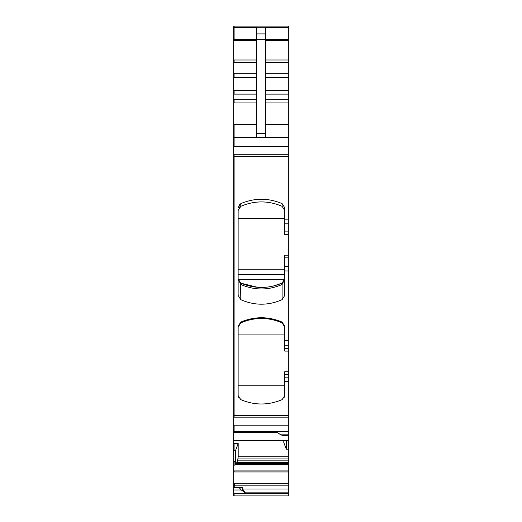 <?xml version="1.0" encoding="UTF-8"?>
<svg xmlns="http://www.w3.org/2000/svg" width="522" height="522" viewBox="0 0 522 522"><rect width="100%" height="100%" fill="white"/><g stroke="black" fill="none" stroke-linecap="round" stroke-linejoin="round"><path stroke-width="0.78" d="M239.605 487.261L233.654 487.261L233.654 487.979L239.481 487.979L239.931 487.261L242.038 487.861M233.654 487.261L239.931 487.261M233.654 489.982L241.275 489.982L245.307 492.833L288.346 492.833L288.346 495.9L233.654 495.9L233.654 487.979M239.481 487.979L241.275 489.982M233.654 27.177L234.104 27.177L234.104 26.1L288.346 26.1L233.654 26.1L233.654 440.333L288.346 440.333M256.517 137.723L256.517 27.849L233.654 27.849M256.517 33.91L265.483 33.91L265.483 27.849L288.346 27.849L288.346 434.826L280.725 434.826L276.693 431.975L233.654 431.975M288.346 26.1L288.346 27.849M233.654 124.275L234.104 124.275L234.104 137.723L233.654 137.723M233.654 146.689L234.104 146.689L234.104 137.723L288.346 137.723M280.725 434.826L282.519 435.361L288.346 435.361L288.346 440.163M236.446 463.51L237.719 460.15L238.195 456.73L238.195 443.517L233.654 443.622L233.654 487.626M237.125 462.375L288.346 462.375L288.346 449.161L286.33 449.207L286.33 440.431M286.33 449.207L283.805 442.617L283.805 440.431M288.346 449.161L288.346 440.431L233.654 440.424L233.654 443.622M234.104 443.622L234.104 450.277L233.654 450.277M238.195 443.517L235.67 450.238L235.67 461.487L235.089 465.135L235.213 464.73L288.346 464.73L288.346 492.833M235.67 450.238L234.104 450.277M234.946 487.235L234.946 485.858L234.104 483.581L233.654 483.581M233.654 483.326L234.104 483.326L234.104 487.626M241.725 487.796L242.619 487.333L242.619 489.029L245.307 492.833M239.931 204.141L238.136 207.73L240.812 203.619C254.566 197.818 268.328 197.818 282.089 203.619L284.758 207.73L284.758 234.554L288.346 234.554M265.483 33.91L265.483 137.723M239.931 206.829L238.136 210.529L240.812 206.301C254.612 200.461 268.367 200.461 282.089 206.301L284.758 210.529L282.089 206.301L282.089 203.619L284.758 207.73M288.346 257.861L284.758 257.861L284.758 295.406L282.089 299.674C268.328 305.703 254.566 305.703 240.812 299.674L238.136 295.406L238.136 210.529M288.346 351.104L284.758 351.104L284.758 326.172L282.089 322.074L282.089 322.85L284.758 327.085M282.089 322.85C268.367 317.017 254.612 317.017 240.812 322.85L240.812 322.074C254.566 316.286 268.328 316.286 282.089 322.074M240.812 322.074L238.136 326.172L238.136 395.546L240.812 399.65C254.566 405.437 268.328 405.437 282.089 399.65L284.758 395.546L284.758 381.621L288.346 381.621M288.346 435.361L288.346 434.826M288.346 462.375L288.346 463.51L235.709 463.51L235.213 464.73M288.346 371.723L284.758 371.723L284.758 381.621M288.346 463.51L288.346 464.73M238.136 279.042L240.812 284.497C254.573 290.454 268.334 290.454 282.089 284.497L284.758 278.996L282.089 283.094L282.089 299.674M284.758 257.861L284.758 255.173L288.346 255.173M240.812 322.85L238.136 327.085M239.037 398.24L238.136 395.546M283.864 398.24L284.758 395.546M238.136 218.379L284.758 218.379M238.136 274.428L284.758 274.428M238.136 269.248L284.758 269.248M273.332 286.049L282.089 283.094C268.334 288.888 254.573 288.888 240.812 283.094L238.136 278.996L238.149 279.355L284.744 279.355L284.758 278.996L284.725 279.551L284.758 278.996M257.698 287.309L241.19 283.263L239.102 281.776M240.59 282.989L240.812 299.674M282.898 282.63L284.744 279.355M238.136 334.928L284.758 334.928M238.136 385.797L284.758 385.797M265.085 287.322L260.948 287.446M288.346 493.277L233.654 493.277M234.104 493.277L234.104 495.9M288.346 27.177L233.654 27.274M234.104 27.274L288.346 27.274M234.104 27.849L234.104 39.333L233.654 39.333M256.517 39.333L234.104 39.333L234.104 40.638L233.654 40.638M256.517 60.01L233.654 60.01M234.104 40.638L256.517 40.638M234.104 60.01L234.104 62.496L233.654 62.496M256.517 73.289L233.654 73.289M234.104 62.496L256.517 62.496M234.104 73.289L234.104 77.426L233.654 77.426M256.517 90.384L233.654 90.384M234.104 77.426L256.517 77.426M234.104 90.384L234.104 94.117L233.654 94.117M256.517 99.2L233.654 99.2M234.104 94.117L256.517 94.117M234.104 99.2L234.104 102.938L233.654 102.938M234.104 124.275L256.517 124.275M234.104 102.938L256.517 102.938M288.346 154.734L233.654 154.734M234.104 146.689L288.346 146.689M234.104 154.734L234.104 156.548L233.654 156.548M288.346 156.548L234.104 156.548L234.104 415.329L233.654 415.329M288.346 415.329L234.104 415.329L234.104 417.15L233.654 417.15M288.346 425.195L233.654 425.195M234.104 417.15L288.346 417.15M234.104 425.195L234.104 431.531L233.654 431.531M234.104 431.531L288.346 431.531M234.104 431.975L234.104 432.758L277.802 432.764M238.195 456.73L288.346 456.73M235.67 461.487L233.654 461.487M234.104 461.487L234.104 465.135L233.654 465.135M288.346 470.922L233.654 470.922M235.174 464.841L288.346 464.841M234.104 465.135L235.089 465.135M234.104 470.922L234.104 471.96L233.654 471.96M234.104 483.326L288.346 483.326M234.104 471.96L288.346 471.96M240.172 487.333L242.619 487.333M242.619 490.934L242.619 489.029L288.346 489.029M256.517 39.613L265.483 39.613M265.483 39.333L288.346 39.333M256.517 133.299L265.483 133.299M265.483 124.275L288.346 124.275M284.758 219.175L288.346 219.175M284.758 270.951L288.346 270.951M284.758 340.409L288.346 340.409M237.947 458.949L288.346 458.949M234.946 485.858L288.346 485.858M288.346 374.411L284.758 374.411M284.758 377.817L288.346 377.817M237.719 460.15L288.346 460.15M237.04 462.596L288.346 462.596M235.624 463.647L288.346 463.647M265.483 40.638L288.346 40.638M265.483 60.01L288.346 60.01M265.483 62.496L288.346 62.496M265.483 73.289L288.346 73.289M265.483 77.426L288.346 77.426M265.483 90.384L288.346 90.384M265.483 94.117L288.346 94.117M265.483 99.2L288.346 99.2M265.483 102.938L288.346 102.938M284.758 223.181L288.346 223.181M284.758 231.866L288.346 231.866M240.812 206.301L240.812 203.619M284.758 266.37L288.346 266.37M284.758 345.27L288.346 345.27M284.758 348.422L288.346 348.422M233.654 487.235L239.715 487.235M233.654 432.758L234.104 432.758M238.189 279.688L238.136 278.996"/></g></svg>
